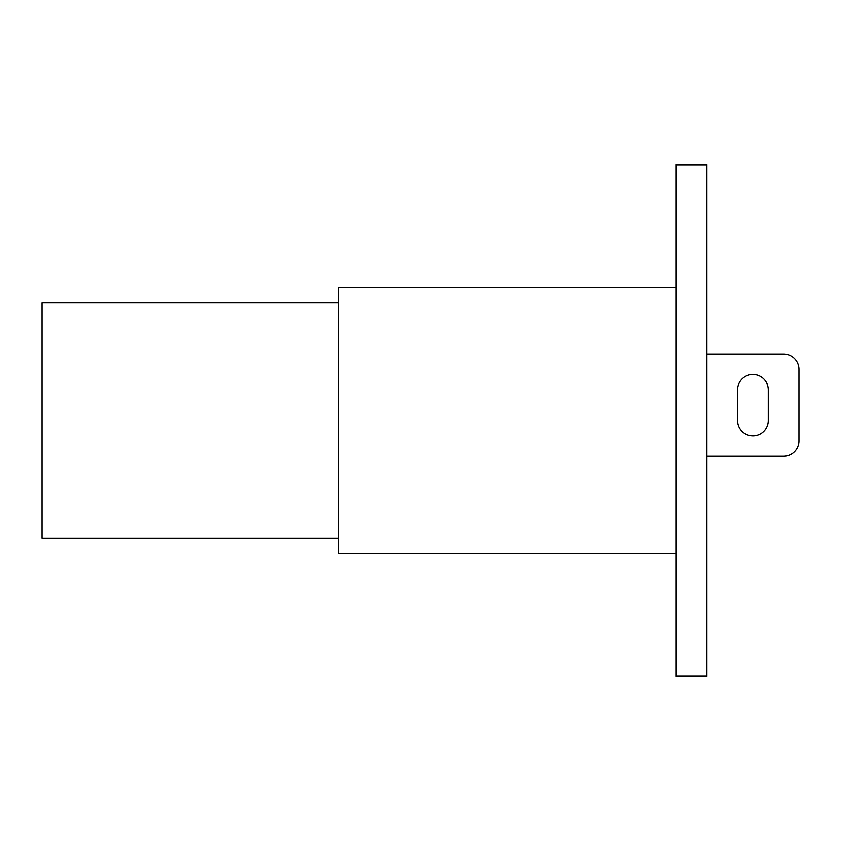 <?xml version="1.0" encoding="UTF-8"?>
<svg xmlns="http://www.w3.org/2000/svg" width="841" height="841" viewBox="0 0 841 841"><rect width="100%" height="100%" fill="white"/><g stroke="black" fill="none" stroke-linecap="round" stroke-linejoin="round"><path stroke-width="1.26" d="M706.892 164.794L706.892 676.206L676.206 676.206L676.206 164.794L706.892 164.794M676.206 287.527L338.671 287.527L338.671 553.473L676.206 553.473M338.671 302.876L42.05 302.876L42.05 538.124L338.671 538.124M706.892 456.295L783.612 456.295A15.338 15.338 0 0 0 798.95 440.957L798.95 369.357A15.338 15.338 0 0 0 783.612 354.019L706.892 354.019M768.264 420.5L768.264 389.814A15.338 15.338 0 0 0 752.926 374.476A15.338 15.338 0 0 0 737.578 389.814L737.578 420.5A15.338 15.338 0 0 0 752.926 435.838A15.338 15.338 0 0 0 768.264 420.5"/></g></svg>
